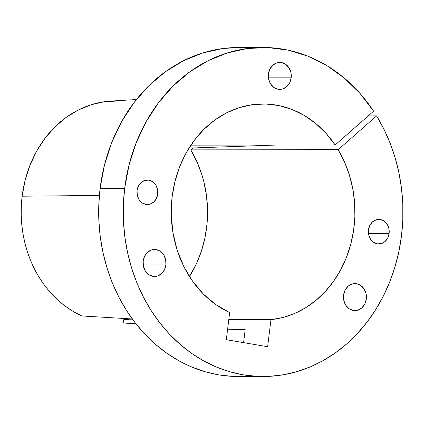 <?xml version="1.0" encoding="UTF-8"?>
<svg xmlns="http://www.w3.org/2000/svg" width="424" height="424" viewBox="0 0 424 424"><rect width="100%" height="100%" fill="white"/><g stroke="black" fill="none" stroke-linecap="round" stroke-linejoin="round"><path stroke-width="0.64" d="M366.304 299.026L343.578 299.047L366.304 299.026L366.066 293.763L364.137 289.009L360.803 285.485L356.579 283.725L352.106 284.001L348.062 286.269L345.067 290.186L343.572 295.157A13.504 11.48 -90.1 0 1 354.925 283.587A13.504 11.48 -90.1 0 1 366.304 299.026A13.504 11.48 -90.1 0 1 354.952 310.596A13.504 11.48 -90.1 0 1 343.572 295.157L343.811 300.42L345.746 305.174L349.074 308.699L353.298 310.458L357.771 310.177L361.815 307.909L364.81 303.992L366.304 299.026M291.166 77.836L268.44 77.857L291.166 77.836L290.928 72.573L288.998 67.819L285.665 64.294L281.441 62.535L276.967 62.81L272.929 65.084L269.929 69.001L268.44 73.967A13.504 11.48 -90.1 0 1 279.787 62.397A13.504 11.48 -90.1 0 1 291.166 77.836A13.504 11.48 -90.1 0 1 279.814 89.406A13.504 11.48 -90.1 0 1 268.44 73.967L268.673 79.23L270.607 83.984L273.936 87.508L278.16 89.268L282.633 88.992L286.677 86.719L289.671 82.802L291.166 77.836M165.901 264.905L143.179 264.931L165.901 264.905L165.662 259.642L163.733 254.888L160.399 251.363L156.18 249.603L151.702 249.884L147.663 252.153L144.669 256.07L143.174 261.036A13.504 11.48 -90.1 0 1 154.522 249.466A13.504 11.48 -90.1 0 1 165.901 264.905A13.504 11.48 -90.1 0 1 154.548 276.474A13.504 11.48 -90.1 0 1 143.174 261.036L143.413 266.298L145.342 271.053L148.67 274.577L152.894 276.337L157.368 276.061L161.412 273.787L164.406 269.871L165.901 264.905M157.723 194.049L137.063 194.07L157.723 194.049L157.505 189.263L155.751 184.938L152.719 181.737L148.882 180.136L144.817 180.391L141.139 182.453L138.415 186.014L137.058 190.53A12.275 10.436 -90.1 0 1 147.377 180.009A12.275 10.436 -90.1 0 1 157.723 194.049A12.275 10.436 -90.1 0 1 147.404 204.564A12.275 10.436 -90.1 0 1 137.058 190.53L137.275 195.316L139.03 199.635L142.061 202.842L145.898 204.437L149.964 204.188L153.642 202.126L156.366 198.565L157.723 194.049M389.126 233.444L368.467 233.465L389.126 233.444L388.909 228.663L387.154 224.338L384.128 221.132L380.286 219.537L376.221 219.786L372.542 221.853L369.823 225.414L368.461 229.93A12.275 10.436 -90.1 0 1 378.78 219.409A12.275 10.436 -90.1 0 1 389.126 233.444A12.275 10.436 -90.1 0 1 378.807 243.964A12.275 10.436 -90.1 0 1 368.461 229.93L368.679 234.711L370.433 239.035L373.464 242.237L377.302 243.837L381.367 243.583L385.045 241.521L387.769 237.959L389.126 233.444M263.256 376.501A164.512 139.867 -90.1 0 0 401.523 235.559A164.512 139.867 -90.1 0 0 376.597 115.9L368.212 115.911L376.597 115.9L338.129 149.709L190.752 149.858L197.038 161.947L201.925 174.895L203.817 181.626L206.456 195.448L207.537 209.562L207.484 216.648L207.039 223.718L204.972 237.673L201.363 251.188L196.291 264.035L189.47 276.559A108.041 91.854 89.9 0 0 190.752 149.858L192.909 147.965L190.752 149.858L338.129 149.709A108.041 91.854 -90.1 0 1 346.387 257.559A108.041 91.854 -90.1 0 1 270.968 319.632L267.639 346.731L226.321 339.698L229.644 312.594L226.321 339.698L267.639 346.731L270.968 319.632L282.877 317.496L294.442 313.553L305.471 307.856L315.769 300.515L325.16 291.648L333.487 281.414L340.605 269.987L346.387 257.559L350.733 244.351L353.579 230.587L354.867 216.5L354.575 202.338L352.71 188.336L349.307 174.746L344.415 161.798L338.129 149.709L376.597 115.9L383.9 129.135L390.096 143.127L395.126 157.755L398.936 172.886L401.502 188.373L402.795 204.077L402.8 219.849L401.523 235.559L398.894 251.4L394.961 266.866L389.757 281.806L383.333 296.069L375.754 309.525L367.083 322.039L357.416 333.497L346.843 343.784L335.458 352.8L323.38 360.458L310.718 366.691L297.595 371.429L284.144 374.636L270.491 376.274L256.764 376.332L243.1 374.805L229.628 371.71L216.478 367.078L203.78 360.951L191.648 353.393L180.205 344.468L169.563 334.271L159.822 322.897L151.071 310.453L143.402 297.06L136.888 282.845L131.583 267.952L127.55 252.519L124.82 236.698L123.421 220.634L123.368 204.49L124.661 188.42L100.101 188.442A164.512 139.867 89.9 0 0 238.696 376.528L263.256 376.501A164.512 139.867 -90.1 0 1 124.661 188.42A164.512 139.867 -90.1 0 1 262.928 47.472A164.512 139.867 -90.1 0 1 373.597 111.178L335.13 144.987L326.104 133.401L315.742 123.479L304.273 115.429L291.924 109.418L278.971 105.581L265.684 103.991L252.338 104.686L239.221 107.654L226.607 112.821L214.767 120.093L203.949 129.304L194.383 140.264L186.269 152.741L179.776 166.473L175.048 181.165L172.181 196.508L171.269 214.576L172.928 232.564L177.115 249.98L183.719 266.325L192.549 281.149L203.356 294.033L215.837 304.612L229.644 312.594A108.041 91.854 -90.1 0 1 172.181 196.508A108.041 91.854 -90.1 0 1 262.981 103.949A108.041 91.854 -90.1 0 1 335.13 144.987L190.917 145.135L335.13 144.987L373.597 111.178L359.928 93.322L344.203 77.995L326.745 65.524L307.93 56.175L288.161 50.149L267.857 47.573L247.446 48.5L227.375 52.915L208.062 60.722L189.926 71.751L173.347 85.77L158.682 102.486L146.243 121.529L136.295 142.506L129.05 164.963L124.661 188.42L100.101 188.442L98.808 204.516L98.861 220.66L100.255 236.725L102.984 252.545L107.023 267.979L112.323 282.872L118.842 297.086L126.511 310.474L135.256 322.918L144.997 334.298L155.645 344.495L167.083 353.415L179.214 360.978L191.913 367.105L205.068 371.737L218.54 374.832L232.204 376.358M262.928 47.472L238.362 47.499A164.512 139.867 89.9 0 0 100.101 188.442L104.484 164.984L111.729 142.528L121.677 121.556L134.117 102.507L148.782 85.796L165.36 71.778L183.502 60.743L202.81 52.942L222.886 48.527L238.627 47.499M118.423 100.981L104.686 101.686L91.176 104.733L78.191 110.049L65.996 117.533L54.855 127.015L45.002 138.293L36.644 151.14L29.961 165.275L25.09 180.407L22.143 196.206L99.37 195.432L22.143 196.206L21.338 205.523L21.2 214.888L21.735 224.238L22.938 233.497L24.799 242.608L27.3 251.501L30.433 260.113L34.174 268.387L38.489 276.257L43.354 283.677L48.728 290.588L54.585 296.943L60.87 302.699L67.543 307.808L74.56 312.239L81.874 315.959L132.283 318.965L81.874 315.959A111.205 94.541 89.9 0 1 22.143 196.206A111.205 94.541 89.9 0 1 110.828 101.076L136.433 99.534M123.591 319.781L123.193 322.998L135.908 323.756L123.193 322.998L123.591 319.781A108.041 91.854 89.9 0 0 130.152 318.837L123.591 319.781L132.876 319.77L123.591 319.781M245.183 329.618L227.603 329.215L245.183 329.618L243.583 342.634L245.183 329.618M192.909 147.965L275.892 145.05L192.909 147.965M270.968 319.632L228.774 319.675L270.968 319.632"/></g></svg>
